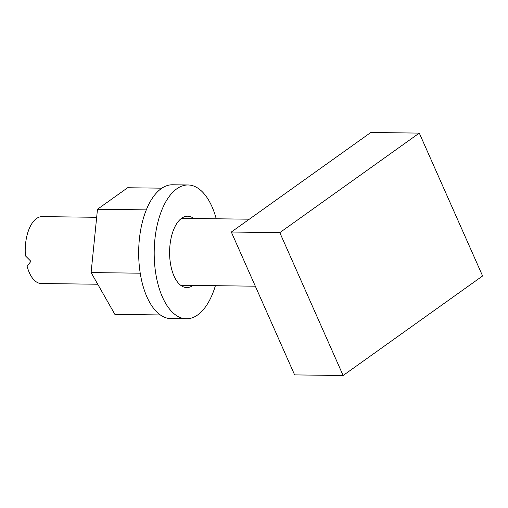 <?xml version="1.0" encoding="UTF-8"?>
<svg xmlns="http://www.w3.org/2000/svg" width="508" height="508" viewBox="0 0 508 508"><rect width="100%" height="100%" fill="white"/><g stroke="black" fill="none" stroke-linecap="round" stroke-linejoin="round"><path stroke-width="0.76" d="M97.733 284.232L41.3 283.528A33.458 16.51 -89.3 0 1 27.14 266.351L30.899 261.309L25.4 255.841A33.458 16.51 -89.3 0 1 42.132 216.618L96.672 217.297M343.122 375.501L294.627 374.898L231.318 232.035L370.796 132.499L419.29 133.102L482.6 275.965L343.122 375.501L279.813 232.639L419.29 133.102M231.318 232.035L279.813 232.639M192.926 285.413A35.687 17.609 -89.3 0 1 186.766 287.572A35.687 17.609 -89.3 0 1 169.602 251.663A35.687 17.609 -89.3 0 1 187.655 216.198A35.687 17.609 -89.3 0 1 189.687 216.459A35.687 17.609 -89.3 0 1 193.758 218.504M215.392 285.699A66.916 33.02 -89.3 0 1 186.379 318.795A66.916 33.02 -89.3 0 1 154.197 251.473A66.916 33.02 -89.3 0 1 188.049 184.976A66.916 33.02 -89.3 0 1 191.846 185.464A66.916 33.02 -89.3 0 1 216.224 218.783M186.379 318.795L170.859 318.605A66.916 33.02 -89.3 0 1 138.678 251.282A66.916 33.02 -89.3 0 1 172.529 184.779L188.049 184.976M146.31 209.874L97.479 209.264L127.629 187.75L161.906 188.176M97.479 209.264L91.103 272.58L114.878 314.376L160.325 314.941M91.103 272.58L140.221 273.19M180.67 285.261L255.314 286.195M181.502 218.351L249.307 219.196"/></g></svg>
